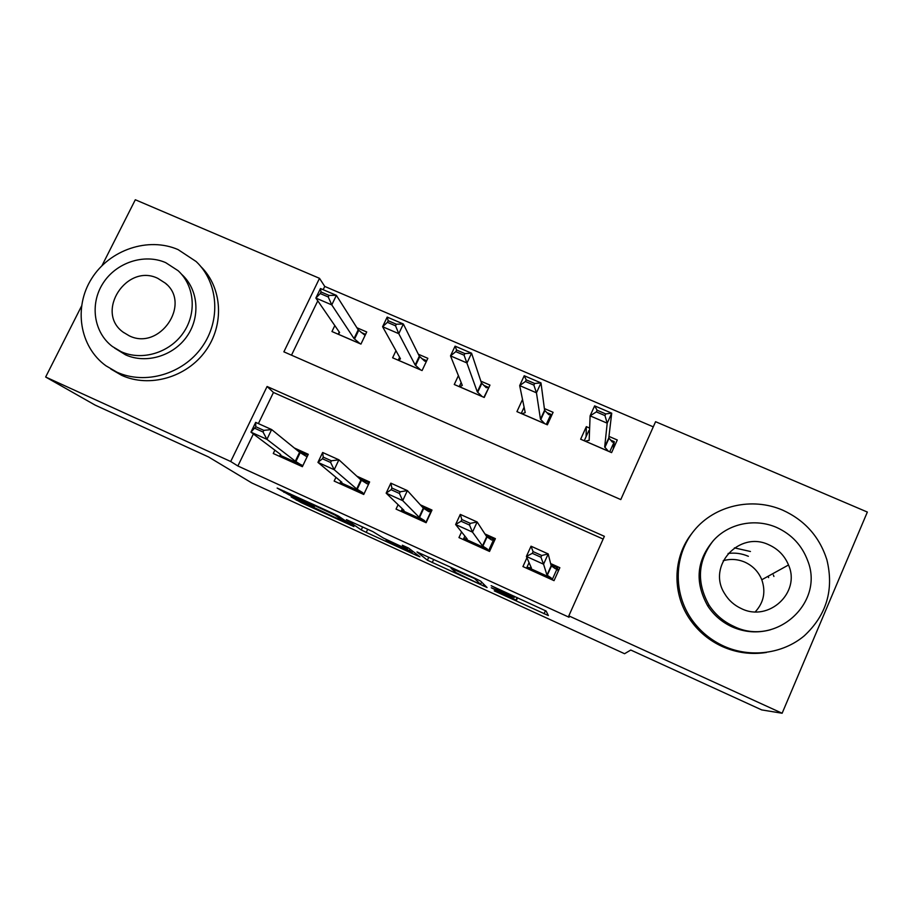 <?xml version="1.0" encoding="UTF-8"?>
<svg xmlns="http://www.w3.org/2000/svg" width="913" height="913" viewBox="0 0 913 913"><rect width="100%" height="100%" fill="white"/><g stroke="black" fill="none" stroke-linecap="round" stroke-linejoin="round"><path stroke-width="1.37" d="M494.253 590.859L548.359 615.567L546.145 611.059L491.137 585.69L514.19 597.479L491.285 587.767L516.438 600.298L494.253 590.859M773.357 575.019L773.904 576.468M294.34 498.224L291.144 496.934L301.393 502.709L353.89 526.561L338.518 516.119L333.108 513.437L277.141 488.056L289.284 494.994L314.46 506.395L311.504 504.147L335.094 515.16L345.376 522.316L294.34 498.224M101.994 265.637L135.318 199.753L319.504 278.328L283.875 351.836L620.783 499.582L655.58 421.703L867.35 512.056L782.133 713.247L761.716 709.915L630.769 650.033L624.572 653.719L251.737 482.909L208.529 456.945L95.1 405.087L45.65 377.023L81.485 306.175M782.133 713.247L568.822 615.864L604.372 536.319L267.087 386.496L230.715 461.51L45.65 377.023M253.369 433.972L237.882 465.995L569.061 617.245L568.822 615.864M237.882 465.995L230.715 461.51M427.398 560.205L487.074 587.515L480.637 581.102L475.582 578.58L417.013 551.931L427.398 560.205L428.79 557.192M416.659 554.271L416.202 555.264L366.239 532.393L361.263 529.939L346.381 519.714M407.928 547.72L407.232 549.067L403.535 547.492L383.631 538.191L372.881 531.628L346.426 519.645M407.324 549.033L402.313 545.232L408.716 548.154L419.9 556.77L416.202 555.264M603.139 539.058L273.455 392.464L258.39 423.598M526.938 557.74L522.932 566.562L554.031 580.645L559.852 567.703L550.619 563.549M461.556 531.948L458.965 537.597L489.539 551.441L495.382 538.647L484.917 533.922M398.102 504.695L396.048 509.1L426.12 522.715L431.986 510.059L420.322 504.809M335.938 477.328L334.158 481.071L363.739 494.469L369.628 481.95L356.812 476.175M274.87 450.177L273.272 453.51L302.374 466.68L308.286 454.297L294.363 448.009M653.286 426.85L324.754 286.431L323.168 289.695M317.781 300.834L291.498 355.18M589.638 428.071L586.34 426.645L580.645 439.21L611.596 452.62L617.279 439.986L608.96 436.403M522.521 399.495L516.929 411.626L547.378 424.819L553.095 412.311L544.376 408.556M458.406 375.642L454.263 384.499L484.221 397.463L489.961 385.092L480.843 381.166M395.98 350.695L392.613 357.793L422.08 370.552L427.843 358.318L418.359 354.233M334.843 325.519L331.955 331.533L360.943 344.087L366.729 331.978L356.88 327.733M324.754 286.431L319.504 278.328M273.455 392.464L267.087 386.496M586.34 426.645L586.089 436.676M734.417 547.868L750.44 551.498M477.784 583.19L480.58 584.354L474.566 578.557L451.113 568.331L456.169 572.713L477.784 583.19M388.984 542.06L412.037 552.605L409.469 550.665L389.737 541.443L386.073 539.96L388.984 542.06M613.239 448.956L614.289 441.675L609.724 451.809M589.49 432.123L588.805 430.674L584.24 440.774M588.805 430.674L589.524 430.993M610.535 440.055L614.289 441.675L612.372 442.132L608.788 437.898L611.721 413.178L607.202 423.187L590.106 415.849L589.17 440.294L585.21 441.15L608.309 451.148L604.68 447.005L607.202 423.187L604.954 415.586L605.707 413.909L597.113 410.222L596.349 411.9L604.954 415.586M596.349 411.9L590.106 415.849L594.625 405.863L611.721 413.178L605.707 413.909M597.113 410.222L594.625 405.863M526.55 568.194L529.061 562.636M558.208 571.344L557.512 567.875L550.973 564.919M552.148 579.789L557.512 567.875L555.652 568.856M526.755 568.297L528.034 567.475L531.4 568.034L526.379 556.451L531.024 546.202L548.199 553.929L551.178 565.752L555.389 568.742M541.729 555.503L533.089 551.612L532.313 553.335L540.953 557.227L541.729 555.503L548.199 553.929L543.555 564.2L546.978 575.076L551.235 577.975L551.829 579.652M540.953 557.227L543.555 564.2L526.379 556.451L532.313 553.335M531.024 546.202L533.089 551.612M551.132 416.59L550.893 414.319L546.305 424.351M524.108 407.221L521.22 413.486M546.659 412.493L550.893 414.319L548.781 414.685L544.593 410.211L540.998 382.912L536.456 392.807L519.68 385.594L525.215 412.619L521.985 413.772L544.707 423.609L540.462 419.215L536.456 392.807L533.877 385.115L534.641 383.46L526.196 379.842L525.432 381.497L533.877 385.115M525.432 381.497L519.68 385.594L524.222 375.734L540.998 382.912L534.641 383.46M526.196 379.842L524.222 375.734M488.66 387.888L483.913 397.326M461.156 382.524L459.228 386.644M483.822 385.377L488.512 387.409L486.23 387.694L481.448 382.969L471.565 353.194L467 362.975L450.508 355.887L462.298 385.389L459.775 386.838L482.132 396.516L477.305 391.882L464.089 355.203L464.854 353.571L456.568 350.01L455.804 351.653L464.089 355.203M455.804 351.653L450.508 355.887L455.085 346.141L471.565 353.194L464.854 353.571M456.568 350.01L455.085 346.141M399.643 357.245L398.228 360.224M422 358.706L426.702 360.738M400.396 358.912L398.57 360.327L420.573 369.856L415.164 364.995L398.776 333.679L382.593 326.717L400.453 358.775M387.409 322.335L382.593 326.717L387.18 317.085L403.363 324.012L398.776 333.679L395.557 325.827L396.322 324.206L388.185 320.725L387.409 322.335L395.557 325.827M426.417 361.343L424.682 361.126L419.318 356.184L403.363 324.012L396.322 324.206M388.185 320.725L387.18 317.085M463.268 539.549L464.865 536.079M494.595 540.382L493.842 539.161L486.024 535.634M488.455 550.95L493.842 539.161L491.822 540.062M463.439 539.617L464.546 538.727L467.171 538.967L455.621 524.519L460.289 514.396L477.145 521.974L486.709 536.673L491.536 539.925M470.321 523.354L461.841 519.531L461.054 521.232L469.533 525.055L470.321 523.354L477.145 521.974L472.489 532.119L482.486 545.894L487.359 549.055L488.09 550.79M469.533 525.055L472.489 532.119L455.621 524.519L461.054 521.232M460.289 514.396L461.841 519.531M401.024 511.36L402.268 508.701M431.461 511.189L422.171 506.829M425.8 522.578L431.21 510.915L429.042 511.737M401.149 511.417L402.085 510.458L403.991 510.378L386.153 493.157L390.844 483.16L407.392 490.601L423.301 508.073L428.722 511.588M400.225 491.787L391.894 488.033L391.106 489.71L399.438 493.465L400.225 491.787L407.392 490.601L402.713 500.632L419.067 517.192L424.534 520.615L425.401 522.396M399.438 493.465L402.713 500.632L386.153 493.157L391.106 489.71M390.844 483.16L391.894 488.033M339.796 483.628L340.846 481.413M369.172 482.931L359.368 478.515M339.864 483.662L341.861 482.258L317.941 462.377L322.654 452.494L338.906 459.798L360.943 479.941L366.946 483.707M331.396 460.791L323.225 457.116L322.437 458.771L330.609 462.457L331.396 460.791L338.906 459.798L334.204 469.716L356.686 488.969L362.735 492.643L363.728 494.469M368.841 483.639L367.288 483.867M330.609 462.457L334.204 469.716L317.941 462.377L322.437 458.771M322.654 452.494L323.225 457.116M339.294 331.955L338.198 334.238M361.171 332.469L365.588 334.375M339.579 332.594L338.335 334.249L359.996 343.63L354.027 338.552L331.773 304.896L315.864 298.06L339.602 332.537M320.246 293.552L315.864 298.06L320.474 288.542L336.372 295.344L331.773 304.896L328.246 296.976L329.011 295.378L321.022 291.955L320.246 293.552L328.246 296.976M365.097 335.402L358.204 329.821L336.372 295.344L329.011 295.378M321.022 291.955L320.474 288.542M255.001 428.391L263.024 431.997L263.823 430.365L255.788 426.748L250.949 432.146L255.686 422.377L271.64 429.555L266.927 439.347L250.949 432.146L280.748 454.594L279.572 456.352L280.474 454.4M307.829 455.267L297.604 450.657M263.823 430.365L271.64 429.555L299.59 452.266L306.152 456.283M263.024 431.997L266.927 439.347L295.321 461.191L302.717 465.972M307.225 456.534L306.528 456.454M255.686 422.377L255.788 426.748M723.233 560.708C730.537 558.653 737.738 559.133 744.848 562.146C752.826 565.82 758.486 571.686 761.796 579.755C765.939 591.841 763.77 602.523 755.291 611.824M723.918 646.176C750.338 658.102 782.658 654.005 804.285 635.813C826.619 614.985 834.151 589.627 826.87 559.726C819.497 536.741 804.752 520.205 782.624 510.116C752.015 496.889 714.833 505.437 694.382 530.213C673.851 554.921 672.676 592.902 692.122 620.098C700.374 631.534 710.976 640.23 723.918 646.176M691.974 533.295C672.493 557.523 671.808 594.603 690.879 620.76C699.038 632.07 709.515 640.675 722.32 646.552C736.517 652.841 751.216 654.815 766.406 652.464M770.367 629.787C757.425 633.302 744.711 632.344 732.226 626.923C722 622.232 713.84 615.236 707.735 605.924C694.439 581.98 696.516 559.989 713.966 539.937M733.812 626.364C775.308 647.226 824.713 603.322 807.777 560.913C802.059 545.46 791.639 534.288 776.507 527.394C754.663 517.899 728.095 523.628 713.03 540.975C697.692 561.027 696.379 582.426 709.059 605.148C715.233 614.563 723.484 621.627 733.812 626.364M768.974 544.856C739.279 530.259 706.673 565.957 724.625 593.621C728.654 600.343 734.257 605.342 741.459 608.64C768.837 622.335 800.906 592.491 788.512 564.987C784.678 555.755 778.161 549.044 768.974 544.856M768.62 577.598L768.095 576.274M748.363 556.302C741.813 553.483 735.056 552.536 728.083 553.472M116.875 372.162C145.224 385.138 182.908 374.113 201.933 347.123C221.186 320.269 218.401 282.551 196.169 261.552L178.081 249.603C148.34 236.627 109.594 249.706 91.631 278.613C73.382 307.35 79.534 346.689 105.908 365.771L116.875 372.162M110.77 369L121.646 375.323C149.527 388.093 186.56 377.434 205.493 351.037C224.621 324.777 222.361 287.652 200.871 266.585M181.938 274.596C198.349 289.547 200.689 316.879 186.925 336.406C173.333 356.036 146.08 364.173 125.538 354.826L114.547 348.036M121.155 351.699C141.892 361.126 169.396 352.897 183.136 333.085C197.025 313.376 194.686 285.803 178.126 270.716L165.687 262.636C144.22 253.221 116.156 262.51 102.986 283.327C89.611 304.018 93.708 332.435 112.425 346.518L121.155 351.699M157.823 278.362C126.736 262.967 94.838 311.926 123.061 332.104L129.132 335.756C159.433 351.083 191.65 304.166 165.436 283.224L157.823 278.362M517.568 597.787L516.438 600.298M517.112 597.57L516.085 599.852M514.658 596.451L514.19 597.479M514.167 596.223L513.814 597.011M545.472 610.649L544.057 613.787M483.799 584.252L483.068 585.861M433.675 559.429L432.214 562.591M481.619 582.083L480.58 584.354M367.699 529.255L366.239 532.393M362.655 526.949L361.263 529.939M412.687 551.212L412.037 552.605M410.131 549.238L409.469 550.665M345.924 521.152L345.456 522.145M335.402 514.51L335.094 515.16M289.912 493.693L289.284 494.994M284.457 491.194L283.909 492.347M350.832 524.484L350.489 525.18M301.883 501.671L301.393 502.709M296.691 499.297L296.269 500.187M589.193 439.895L588.919 440.488M608.788 437.898L604.68 447.005M608.994 438.308L604.897 447.404M547.264 575.327L551.463 566.014M546.978 575.076L551.178 565.752M528.034 567.475L551.235 577.975M544.593 410.211L540.462 419.215M544.867 410.656L540.758 419.649M481.448 382.969L477.305 391.882M481.802 383.449L477.67 392.35M419.318 356.184L415.164 364.995M419.752 356.686L415.598 365.485M482.851 546.179L487.063 536.97M482.486 545.894L486.709 536.673M464.546 538.727L487.359 549.055M419.501 517.511L423.735 508.393M419.067 517.192L423.301 508.073M402.085 510.458L424.534 520.615M357.2 489.311L361.445 480.295M356.686 488.969L360.943 479.941M340.652 482.646L362.735 492.643M358.204 329.821L354.027 338.552M358.706 330.358L354.541 339.065M295.903 461.567L300.172 452.654M295.321 461.191L299.59 452.266M280.2 455.279L301.929 465.116M451.764 567.692L451.501 568.285M761.796 579.755L788.512 564.987M707.735 605.924L709.059 605.148M692.122 620.098L690.879 620.76M123.746 332.629L123.061 332.104M166.919 284.639L165.436 283.224"/></g></svg>
